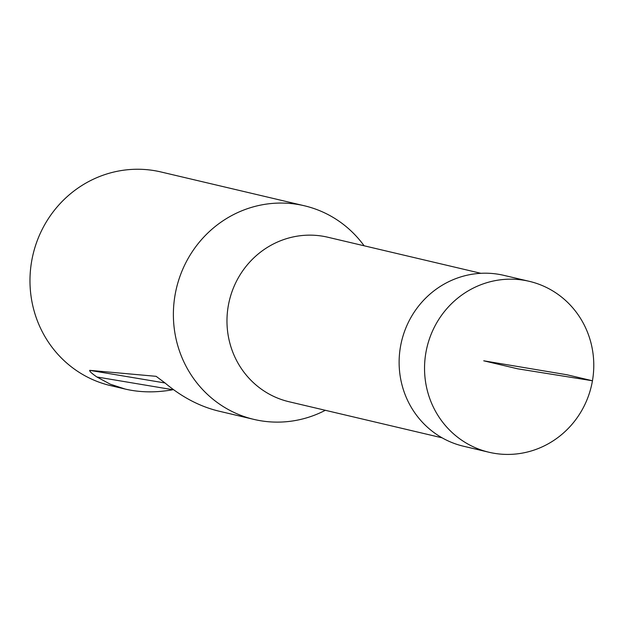 <?xml version="1.0" encoding="UTF-8"?>
<svg xmlns="http://www.w3.org/2000/svg" width="624" height="624" viewBox="0 0 624 624"><rect width="100%" height="100%" fill="white"/><g stroke="black" fill="none" stroke-linecap="round" stroke-linejoin="round"><path stroke-width="0.94" d="M442.104 437.822L289.037 401.739A84.513 81.276 -76.7 0 1 228.251 306.041A84.513 81.276 -76.7 0 1 327.811 237.229L480.878 273.304M364.104 245.778A109.754 105.557 103.3 0 0 304.34 205.764A109.754 105.557 103.3 0 0 176.42 288.374A109.754 105.557 103.3 0 0 253.984 419.414A109.754 105.557 103.3 0 0 325.322 410.296M304.34 205.764L160.937 171.959A109.754 105.557 103.3 0 0 33.017 254.569A109.754 105.557 103.3 0 0 110.573 385.616L125.26 389.08L110.253 384.181L96.876 376.982C91.767 373.441 89.365 371.225 89.677 370.344L156.125 376.327L164.783 382.777C181.779 397.075 199.781 406.52 218.798 411.122L253.984 419.414M125.26 389.08C140.213 392.543 156.094 392.761 172.887 389.727L173.464 389.626M425.864 352.833A87.805 84.443 -76.7 0 1 529.246 281.323A87.805 84.443 -76.7 0 1 591.349 386.17A87.805 84.443 -76.7 0 1 488.966 452.244A87.805 84.443 -76.7 0 1 425.864 352.833M529.246 281.323L503.818 275.348A87.789 84.427 103.3 0 0 400.452 346.843A87.789 84.427 103.3 0 0 463.538 446.238L488.966 452.244M517.678 368.807L483.733 360.805L567.005 374.774L592.449 380.765L517.678 368.807M172.887 389.727L96.876 376.982M89.677 370.344L165.025 382.98"/></g></svg>
